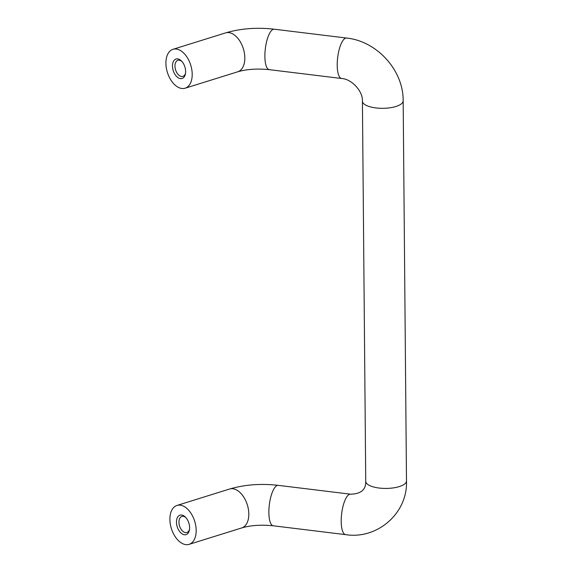 <?xml version="1.0" encoding="UTF-8"?>
<svg xmlns="http://www.w3.org/2000/svg" width="573" height="573" viewBox="0 0 573 573"><rect width="100%" height="100%" fill="white"/><g stroke="black" fill="none" stroke-linecap="round" stroke-linejoin="round"><path stroke-width="0.86" d="M192.206 74.268A20.377 12.219 72.7 0 1 185.122 88.206A20.377 12.219 72.7 0 1 167.388 72.399A20.377 12.219 72.7 0 1 172.989 49.307A20.377 12.219 72.7 0 1 192.206 74.268M185.631 71.51A10.185 6.11 72.7 0 1 185.437 73.831A10.185 6.11 72.7 0 1 177.207 77.033A10.185 6.11 72.7 0 1 172.824 63.001A10.185 6.11 72.7 0 1 181.419 60.953A10.185 6.11 72.7 0 1 185.631 71.51M196.181 530.412A20.377 12.219 72.7 0 1 189.104 544.35A20.377 12.219 72.7 0 1 171.37 528.542A20.377 12.219 72.7 0 1 176.964 505.45A20.377 12.219 72.7 0 1 196.181 530.412M189.613 527.654A10.185 6.11 72.7 0 1 189.419 529.975A10.185 6.11 72.7 0 1 181.19 533.177A10.185 6.11 72.7 0 1 176.806 519.145A10.185 6.11 72.7 0 1 185.401 517.097A10.185 6.11 72.7 0 1 189.613 527.654M185.545 73.136A8.423 5.05 72.7 0 1 182.909 76.381A8.423 5.05 72.7 0 1 175.582 69.842A8.423 5.05 72.7 0 1 177.895 60.294A8.423 5.05 72.7 0 1 181.899 61.469M189.52 529.28A8.423 5.05 72.7 0 1 186.891 532.518A8.423 5.05 72.7 0 1 179.564 525.985A8.423 5.05 72.7 0 1 181.877 516.438A8.423 5.05 72.7 0 1 185.881 517.612M399.259 486.599A20.377 7.342 179.5 0 1 377.557 487.816A20.377 7.342 179.5 0 1 365.739 481.27L362.415 101.149A20.377 7.342 179.5 0 0 374.241 107.703A20.377 7.342 179.5 0 0 395.943 106.485A20.377 7.342 179.5 0 0 403.17 100.798L406.486 480.912A20.377 7.342 179.5 0 1 399.259 486.599M403.17 100.798C403.478 70.321 377.077 41.192 346.593 38.047A20.377 6.496 97 0 0 340.527 45.296A20.377 6.496 97 0 0 337.218 65.236A20.377 6.496 97 0 0 341.651 78.501C351.915 79.031 363.11 91.659 362.415 101.149M346.593 38.047L274.259 29.209A20.377 6.496 97 0 0 264.884 56.398A20.377 6.496 97 0 0 269.317 69.662C257.198 68.452 246.677 69.161 237.752 71.79A20.377 12.219 -107.3 0 0 244.829 57.844A20.377 12.219 -107.3 0 0 225.612 32.89L172.989 49.307M406.486 480.912C407.883 512.985 377.457 539.687 345.634 534.645A20.377 6.496 -83 0 1 344.796 534.358A20.377 6.496 -83 0 1 341.2 521.38A20.377 6.496 -83 0 1 350.576 494.191L278.242 485.352A20.377 6.496 97 0 0 268.866 512.534A20.377 6.496 97 0 0 273.3 525.799C261.181 524.596 250.659 525.305 241.734 527.926A20.377 12.219 -107.3 0 0 248.811 513.988A20.377 12.219 -107.3 0 0 229.594 489.027L176.964 505.45M341.651 78.501L269.317 69.662M365.739 481.27C366.047 489.643 360.99 493.955 350.576 494.191M345.634 534.645L273.3 525.799M274.259 29.209C256.933 27.239 240.717 28.464 225.612 32.89M237.752 71.79L185.122 88.206M278.242 485.352C260.916 483.376 244.7 484.608 229.594 489.027M241.734 527.926L189.104 544.35"/></g></svg>
